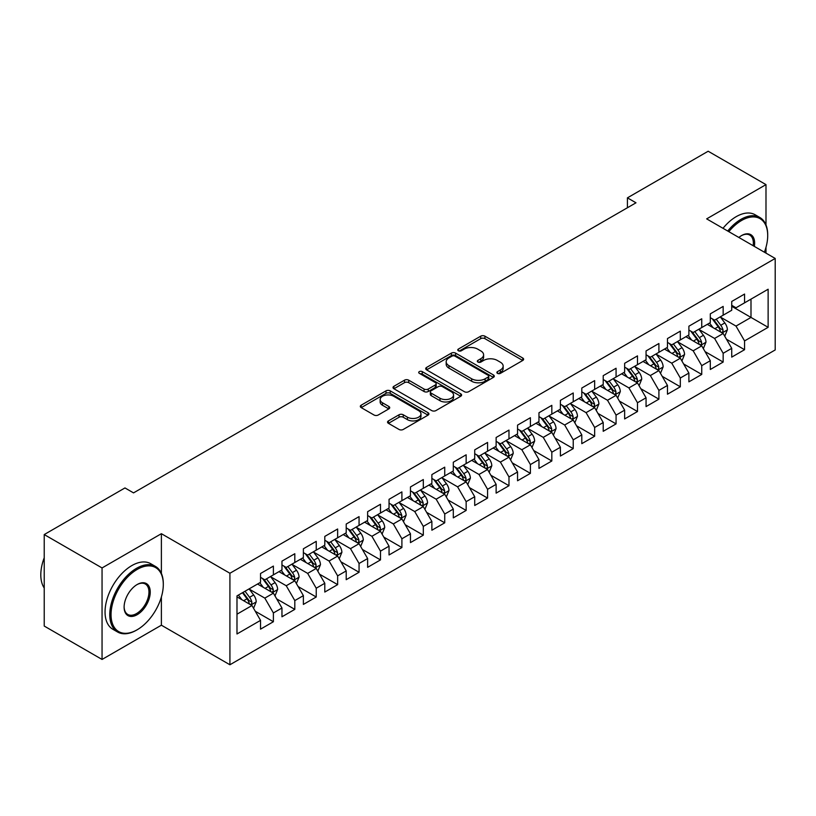<?xml version="1.0" encoding="UTF-8"?>
<svg xmlns="http://www.w3.org/2000/svg" width="816" height="816" viewBox="0 0 816 816"><rect width="100%" height="100%" fill="white"/><g stroke="black" fill="none" stroke-linecap="round" stroke-linejoin="round"><path stroke-width="1.22" d="M497.474 373.351A2.081 1.204 0 0 0 500.422 373.351L522.76 360.458A2.968 1.714 0 0 0 523.627 359.244A2.968 1.714 0 0 0 522.76 358.03L484.918 336.182A2.968 1.714 0 0 0 480.716 336.182L458.378 349.075A2.081 1.204 0 0 0 457.766 349.921A2.081 1.204 0 0 0 458.378 350.778A2.081 1.204 0 0 0 461.315 350.778L464.212 349.105A9.517 5.488 0 0 1 477.666 349.105L480.818 350.931A9.517 5.488 0 0 1 483.602 354.807A9.517 5.488 0 0 1 480.818 358.693L477.931 360.366A2.081 1.204 0 0 0 477.319 361.213A2.081 1.204 0 0 0 477.931 362.059A2.081 1.204 0 0 0 480.869 362.059L483.755 360.397A9.517 5.488 0 0 1 497.219 360.397L500.371 362.212A9.517 5.488 0 0 1 503.156 366.098A9.517 5.488 0 0 1 500.371 369.985L497.474 371.647A2.081 1.204 0 0 0 496.873 372.504A2.081 1.204 0 0 0 497.474 373.351L497.474 371.647M388.426 420.903A2.968 1.714 0 0 0 387.549 422.117A2.968 1.714 0 0 0 388.426 423.331L399.044 429.451A2.968 1.714 0 0 0 403.247 429.451L428.053 415.13A2.968 1.714 0 0 0 428.92 413.916A2.968 1.714 0 0 0 428.053 412.702L390.211 390.854A2.968 1.714 0 0 0 386.009 390.854L361.202 405.185A2.968 1.714 0 0 0 360.325 406.399A2.968 1.714 0 0 0 361.202 407.612L374.024 415.007A2.968 1.714 0 0 0 378.226 415.007L388.844 408.887A2.968 1.714 0 0 0 389.711 407.674A2.968 1.714 0 0 0 388.844 406.46L382.48 402.788A7.956 4.59 0 0 1 380.154 399.534A7.956 4.59 0 0 1 385.06 395.291A7.956 4.59 0 0 1 393.73 396.29L418.639 410.672A7.956 4.59 0 0 1 420.974 413.916A7.956 4.59 0 0 1 416.058 418.159A7.956 4.59 0 0 1 407.398 417.17L403.247 414.773A2.968 1.714 0 0 0 399.044 414.773L388.426 420.903L388.426 423.331M161.384 573.362L161.384 533.695L102.051 567.946L44.227 534.562L124.97 487.937L133.538 492.884L635.99 202.796L627.422 197.849L627.422 207.743M161.384 533.695L229.918 573.26L775.2 258.448L775.2 349.942L229.918 664.765L229.918 573.26M765.989 224.93L765.989 184.62L706.666 218.872L775.2 258.448M765.989 184.62L708.166 151.235L627.422 197.849M464.416 391.711A2.968 1.714 0 0 0 468.629 391.711L493.435 377.39A2.968 1.714 0 0 0 494.302 376.176A2.968 1.714 0 0 0 493.435 374.962L455.593 353.114A2.968 1.714 0 0 0 451.381 353.114L426.574 367.435A2.968 1.714 0 0 0 425.707 368.648A2.968 1.714 0 0 0 426.574 369.862L464.416 391.711M420.158 373.799A2.081 1.204 0 0 1 422.27 374.095L422.27 371.617L460.744 393.832A2.968 1.714 0 0 1 461.611 395.046A2.968 1.714 0 0 1 460.744 396.26L435.938 410.581A2.968 1.714 0 0 1 431.725 410.581L393.893 388.732L393.893 386.305A2.968 1.714 0 0 0 393.016 387.518A2.968 1.714 0 0 0 393.893 388.732M393.893 386.305L404.501 380.174A2.968 1.714 0 0 1 408.714 380.174L424.055 389.038A2.968 1.714 0 0 0 428.257 389.038L435.305 384.968A2.968 1.714 0 0 0 436.172 383.755A2.968 1.714 0 0 0 435.305 382.541L419.322 373.32A2.081 1.204 0 0 1 418.72 372.473A2.081 1.204 0 0 1 420.005 371.362A2.081 1.204 0 0 1 422.27 371.617M731.728 306.296L750.995 317.424L750.995 299.125L768.131 289.231L744.569 302.838L744.569 294.056L731.728 301.471L731.728 310.253L723.16 315.2L723.16 306.418L710.308 313.844L710.308 322.616L701.74 327.563L701.74 318.781L688.888 326.206L688.888 334.988L680.32 339.925L680.32 331.153L667.468 338.569L667.468 347.351L658.9 352.298L658.9 343.516L646.058 350.931L646.058 359.713L637.49 364.66L637.49 355.878L624.638 363.304L624.638 372.076L616.07 377.023L616.07 368.251L603.218 375.666L603.218 384.448L594.65 389.395L594.65 380.613L581.798 388.028L581.798 396.811L573.23 401.758L573.23 392.975L560.388 400.391L560.388 409.173L551.82 414.12L551.82 405.338L538.968 412.763L538.968 421.535L530.4 426.482L530.4 417.71L517.548 425.126L517.548 433.908L508.98 438.855L508.98 430.073L496.128 437.488L496.128 446.27L487.57 451.217L487.57 442.435L474.718 449.861L474.718 458.633L466.15 463.58L466.15 454.798L453.298 462.223L453.298 471.005L444.73 475.942L444.73 467.17L431.878 474.586L431.878 483.368L423.31 488.315L423.31 479.533L410.458 486.948L410.458 495.73L401.9 500.677L401.9 491.895L389.048 499.321L389.048 508.093L380.48 513.04L380.48 504.268L367.628 511.683L367.628 520.465L359.06 525.402L359.06 516.63L346.208 524.045L346.208 532.828L337.64 537.775L337.64 528.992L324.799 536.408L324.799 545.19L316.231 550.137L316.231 541.355L303.379 548.78L303.379 557.552L294.811 562.499L294.811 553.727L281.959 561.143L281.959 569.925L273.391 574.872L273.391 566.09L260.539 573.505L260.539 582.287L236.987 595.884L236.987 633.971L260.539 620.374L251.971 605.533L236.987 596.873M768.131 289.231L768.131 327.318L744.569 340.915L736.001 326.084L720.477 317.118M726.475 339.252L744.569 349.697L744.569 340.915M744.569 349.697L731.728 357.122L731.728 348.34L723.16 353.287L714.592 338.446L699.057 329.48M705.055 351.614L723.16 362.059L723.16 353.287M723.16 362.059L710.308 369.485L710.308 360.703L701.74 365.65L693.172 350.809L677.647 341.843M683.645 363.977L701.74 374.432L701.74 365.65M701.74 374.432L688.888 381.847L688.888 373.065L680.32 378.012L671.752 363.181L656.227 354.215M662.225 376.349L680.32 386.794L680.32 378.012M680.32 386.794L667.468 394.21L667.468 385.438L658.9 390.385L650.342 375.544L634.807 366.578M640.805 388.712L658.9 399.157L658.9 390.385M658.9 399.157L646.058 406.582L646.058 397.8L637.49 402.747L628.922 387.906L613.387 378.94M619.385 401.074L637.49 411.529L637.49 402.747M637.49 411.529L624.638 418.945L624.638 410.162L616.07 415.109L607.502 400.268L591.977 391.303M597.975 413.437L616.07 423.892L616.07 415.109M616.07 423.892L603.218 431.307L603.218 422.525L594.65 427.472L586.082 412.641L570.557 403.675M576.555 425.809L594.65 436.254L594.65 427.472M594.65 436.254L581.798 443.669L581.798 434.897L573.23 439.844L564.672 425.003L549.137 416.038M555.135 438.172L573.23 448.616L573.23 439.844M573.23 448.616L560.388 456.042L560.388 447.26L551.82 452.207L543.252 437.366L527.728 428.4M533.715 450.534L551.82 460.989L551.82 452.207M551.82 460.989L538.968 468.404L538.968 459.622L530.4 464.569L521.832 449.728L506.308 440.773M512.305 462.907L530.4 473.351L530.4 464.569M530.4 473.351L517.548 480.767L517.548 471.995L508.98 476.932L500.412 462.101L484.888 453.135M490.885 475.269L508.98 485.714L508.98 476.932M508.98 485.714L496.128 493.139L496.128 484.357L487.57 489.304L479.002 474.463L463.468 465.497M469.465 487.631L487.57 498.076L487.57 489.304M487.57 498.076L474.718 505.502L474.718 496.72L466.15 501.667L457.582 486.826L442.058 477.86M448.055 499.994L466.15 510.449L466.15 501.667M466.15 510.449L453.298 517.864L453.298 509.082L444.73 514.029L436.162 499.198L420.638 490.232M426.635 512.366L444.73 522.811L444.73 514.029M444.73 522.811L431.878 530.227L431.878 521.455L423.31 526.402L414.742 511.561L399.218 502.595M405.215 524.729L423.31 535.174L423.31 526.402M423.31 535.174L410.458 542.599L410.458 533.817L401.9 538.764L393.332 523.923L377.798 514.957M383.795 537.091L401.9 547.546L401.9 538.764M401.9 547.546L389.048 554.962L389.048 546.179L380.48 551.126L371.912 536.285L356.388 527.32M362.386 549.454L380.48 559.909L380.48 551.126M380.48 559.909L367.628 567.324L367.628 558.542L359.06 563.489L350.492 548.658L334.968 539.692M340.966 561.826L359.06 572.271L359.06 563.489M359.06 572.271L346.208 579.686L346.208 570.914L337.64 575.861L329.072 561.02L313.548 552.055M319.546 574.189L337.64 584.633L337.64 575.861M337.64 584.633L324.799 592.059L324.799 583.277L316.231 588.224L307.663 573.383L292.128 564.417M298.126 586.551L316.231 597.006L316.231 588.224M316.231 597.006L303.379 604.421L303.379 595.639L294.811 600.586L286.243 585.745L270.718 576.79M276.716 598.924L294.811 609.368L294.811 600.586M294.811 609.368L281.959 616.784L281.959 608.012L273.391 612.949L264.823 598.118L249.298 589.152M255.296 611.286L273.391 621.731L273.391 612.949M273.391 621.731L260.539 629.156L260.539 620.374M260.539 577.34L264.823 579.819L273.391 574.872M236.987 614.193L251.971 605.533M281.959 564.978L286.243 567.446L294.811 562.499M264.823 598.118L273.391 593.171L257.54 584.021M281.959 608.012L273.391 593.171M303.379 552.616L307.663 555.084L316.231 550.137M286.243 585.745L294.811 580.808L278.96 571.649M303.379 595.639L294.811 580.808M324.799 540.243L329.072 542.722L337.64 537.775M307.663 573.383L316.231 568.436L300.38 559.286M324.799 583.277L316.231 568.436M346.208 527.881L350.492 530.349L359.06 525.402M329.072 561.02L337.64 556.073L321.8 546.924M346.208 570.914L337.64 556.073M367.628 515.518L371.912 517.987L380.48 513.04M350.492 548.658L359.06 543.711L343.21 534.562M367.628 558.542L359.06 543.711M389.048 503.146L393.332 505.624L401.9 500.677M371.912 536.285L380.48 531.338L364.63 522.189M389.048 546.179L380.48 531.338M410.458 490.783L414.742 493.262L423.31 488.315M393.332 523.923L401.9 518.976L386.05 509.827M410.458 533.817L401.9 518.976M431.878 478.421L436.162 480.889L444.73 475.942M414.742 511.561L423.31 506.614L407.459 497.464M431.878 521.455L423.31 506.614M453.298 466.058L457.582 468.527L466.15 463.58M436.162 499.198L444.73 494.251L428.879 485.102M453.298 509.082L444.73 494.251M474.718 453.686L479.002 456.164L487.57 451.217M457.582 486.826L466.15 481.879L450.299 472.729M474.718 496.72L466.15 481.879M496.128 441.323L500.412 443.802L508.98 438.855M479.002 474.463L487.57 469.516L471.719 460.367M496.128 484.357L487.57 469.516M517.548 428.961L521.832 431.429L530.4 426.482M500.412 462.101L508.98 457.154L493.129 448.004M517.548 471.995L508.98 457.154M538.968 416.599L543.252 419.067L551.82 414.12M521.832 449.728L530.4 444.791L514.549 435.632M538.968 459.622L530.4 444.791M560.388 404.226L564.672 406.705L573.23 401.758M543.252 437.366L551.82 432.419L535.969 423.269M560.388 447.26L551.82 432.419M581.798 391.864L586.082 394.332L594.65 389.395M564.672 425.003L573.23 420.056L557.389 410.907M581.798 434.897L573.23 420.056M603.218 379.501L607.502 381.97L616.07 377.023M586.082 412.641L594.65 407.694L578.799 398.545M603.218 422.525L594.65 407.694M624.638 367.129L628.922 369.607L637.49 364.66M607.502 400.268L616.07 395.321L600.219 386.172M624.638 410.162L616.07 395.321M646.058 354.766L650.342 357.245L658.9 352.298M628.922 387.906L637.49 382.959L621.639 373.81M646.058 397.8L637.49 382.959M667.468 342.404L671.752 344.872L680.32 339.925M650.342 375.544L658.9 370.597L643.059 361.447M667.468 385.438L658.9 370.597M688.888 330.041L693.172 332.51L701.74 327.563M671.752 363.181L680.32 358.234L664.469 349.085M688.888 373.065L680.32 358.234M710.308 317.669L714.592 320.147L723.16 315.2M693.172 350.809L701.74 345.862L685.889 336.712M710.308 360.703L701.74 345.862M731.728 305.306L736.001 307.785L744.569 302.838M714.592 338.446L723.16 333.499L707.309 324.35M731.728 348.34L723.16 333.499M44.227 534.562L44.227 626.056L102.051 659.45L161.384 625.199L229.918 664.765M102.051 567.946L102.051 659.45M765.989 253.123L765.989 247.299M736.001 326.084L750.995 317.424L768.131 327.318M161.384 625.199L161.384 596.996M498.311 373.646L500.371 372.453A9.517 5.488 0 0 0 503.156 368.577L503.156 366.098M483.602 354.807L483.602 357.286A9.517 5.488 0 0 1 480.818 361.172L478.757 362.355M522.719 360.478L484.918 338.65A2.968 1.714 0 0 0 480.716 338.65L459.204 351.074M493.394 377.41L455.593 355.582A2.968 1.714 0 0 0 451.381 355.582L426.615 369.883M488.172 377.023A2.081 1.204 0 0 0 488.784 376.176A2.081 1.204 0 0 0 488.172 375.319L454.961 356.143A2.081 1.204 0 0 0 452.013 356.143L448.963 357.908A9.517 5.488 0 0 0 446.179 361.794A9.517 5.488 0 0 0 448.963 365.67L471.668 378.787A9.517 5.488 0 0 0 485.122 378.787L488.172 377.023L488.172 379.491A2.081 1.204 0 0 0 488.784 378.644L488.784 376.176M446.179 361.794L446.179 364.262A9.517 5.488 0 0 0 448.963 368.149L448.963 365.67M488.172 379.491L485.122 381.256A9.517 5.488 0 0 1 471.668 381.256L448.963 368.149M393.924 388.753L404.501 382.653L404.501 380.174M436.172 383.755L436.172 386.233A2.968 1.714 0 0 1 435.305 387.447L428.257 391.507A2.968 1.714 0 0 1 424.055 391.507L408.714 382.653A2.968 1.714 0 0 0 404.501 382.653M422.27 374.095L460.703 396.28M439.977 398.228A7.956 4.59 0 0 0 448.647 399.228A7.956 4.59 0 0 0 453.553 394.985A7.956 4.59 0 0 0 451.228 391.741L442.456 386.672A2.968 1.714 0 0 0 438.243 386.672L431.205 390.742A2.968 1.714 0 0 0 430.338 391.955A2.968 1.714 0 0 0 431.205 393.169L439.977 398.228L439.977 400.707A7.956 4.59 0 0 0 448.647 401.696A7.956 4.59 0 0 0 453.553 397.463L453.553 394.985M430.338 391.955L430.338 394.424A2.968 1.714 0 0 0 431.205 395.638L431.205 393.169M439.977 400.707L431.205 395.638M420.974 413.916L420.974 416.395A7.956 4.59 0 0 1 416.058 420.638A7.956 4.59 0 0 1 407.398 419.638L403.247 417.241A2.968 1.714 0 0 0 399.044 417.241L388.467 423.351M380.154 399.534L380.154 402.013A7.956 4.59 0 0 0 382.48 405.256L382.48 402.788M388.804 408.908L382.48 405.256M428.012 415.16L390.211 393.332A2.968 1.714 0 0 0 386.009 393.332L361.243 407.633M724.741 336.243L727.393 329.766A8.027 4.631 -120 0 0 724.832 322.932L720.283 316.853M713.031 327.655L709.573 323.044M707.962 324.727L707.564 324.197M721.64 332.622L722.884 331.51L723.058 330.103A8.027 4.631 -120 0 0 720.763 325.278L716.213 319.209M713.623 319.586L719.233 327.083A4.09 2.356 60 0 1 719.977 328.328L723.058 330.103M712.205 318.77L718.192 326.767A8.027 4.631 60 0 1 720.497 331.592L720.65 332.051M703.321 348.605L705.983 342.128A8.027 4.631 -120 0 0 703.412 335.294L698.863 329.225M691.621 340.017L688.163 335.407M686.542 337.09L686.144 336.569M700.23 344.995L701.474 343.873L701.648 342.475A8.027 4.631 -120 0 0 699.343 337.64L694.793 331.571M692.203 331.949L697.823 339.456A4.09 2.356 60 0 1 698.567 340.69L701.648 342.475M690.785 331.133L696.782 339.13A8.027 4.631 60 0 1 699.077 343.954L699.241 344.423M681.911 360.978L684.563 354.491A8.027 4.631 -120 0 0 682.003 347.657L677.453 341.588M670.201 352.39L666.743 347.769M665.122 349.452L664.734 348.932M678.81 357.357L680.054 356.235L680.228 354.838A8.027 4.631 -120 0 0 677.933 350.013L673.384 343.934M670.783 344.311L676.403 351.818A4.09 2.356 60 0 1 677.147 353.063L680.228 354.838M669.375 343.495L675.362 351.492A8.027 4.631 60 0 1 677.657 356.317L677.821 356.786M764.388 252.195A36.955 21.338 120 0 0 767.703 235.569A36.955 21.338 120 0 0 741.571 220.483A36.955 21.338 120 0 0 728.831 231.673M727.719 231.03A37.862 21.859 -60 0 1 740.928 219.371A37.862 21.859 -60 0 1 759.859 217.495A37.862 21.859 -60 0 1 767.703 234.824A37.862 21.859 -60 0 1 767.703 235.202M738.857 237.466A18.472 10.669 -60 0 1 741.571 235.569L741.571 235.569A18.472 10.669 -60 0 1 754.351 246.412M753.168 245.718A17.564 10.139 120 0 0 749.72 235.069A17.564 10.139 120 0 0 741.254 235.763M723.007 228.307A37.862 21.859 -60 0 1 736.216 216.648A37.862 21.859 -60 0 1 755.147 214.771L759.859 217.495M136.537 630.136A37.862 21.859 -60 0 1 136.537 630.146L137.18 629.768A36.955 21.338 120 0 0 163.302 584.511A36.955 21.338 120 0 0 137.18 569.425A36.955 21.338 120 0 0 111.047 614.683A36.955 21.338 120 0 0 137.18 629.768L136.537 630.146A37.862 21.859 -60 0 1 117.606 632.012A37.862 21.859 -60 0 1 111.802 601.678A37.862 21.859 -60 0 1 136.537 568.313A37.862 21.859 -60 0 1 155.468 566.437A37.862 21.859 -60 0 1 163.302 583.766A37.862 21.859 -60 0 1 163.302 584.144M137.18 584.511L137.18 584.511A18.472 10.669 -60 0 1 150.246 592.059A18.472 10.669 -60 0 1 137.18 614.683A18.472 10.669 -60 0 1 124.114 607.145A18.472 10.669 -60 0 1 137.18 584.511L137.18 584.511M124.114 606.767A17.564 10.139 120 0 0 127.755 614.438A17.564 10.139 120 0 0 136.537 613.571A17.564 10.139 120 0 0 148.012 598.087A17.564 10.139 120 0 0 145.319 584.011A17.564 10.139 120 0 0 136.853 584.705M44.227 588.02A37.862 21.859 -60 0 1 44.227 557.756M117.606 632.012L112.894 629.299A37.862 21.859 -60 0 1 107.09 598.954A37.862 21.859 -60 0 1 131.825 565.59A37.862 21.859 -60 0 1 150.756 563.723L155.468 566.437M660.491 373.34L663.143 366.863A8.027 4.631 -120 0 0 660.583 360.029L656.033 353.95M648.781 364.752L645.323 360.131M643.702 361.825L643.314 361.294M657.39 369.719L658.634 368.608L658.808 367.2A8.027 4.631 -120 0 0 656.513 362.375L651.964 356.306M649.363 356.684L654.983 364.181A4.09 2.356 60 0 1 655.727 365.425L658.808 367.2M647.955 355.868L653.942 363.854A8.027 4.631 60 0 1 656.237 368.689L656.401 369.148M639.071 385.703L641.723 379.226A8.027 4.631 -120 0 0 639.163 372.392L634.613 366.313M627.361 377.114L623.903 372.504M622.292 374.187L621.894 373.657M635.97 382.092L637.214 380.97L637.398 379.573A8.027 4.631 -120 0 0 635.093 374.738L630.544 368.669M627.953 369.046L633.573 376.543A4.09 2.356 60 0 1 634.307 377.788L637.398 379.573M626.535 368.23L632.522 376.227A8.027 4.631 60 0 1 634.828 381.052L634.981 381.521M617.651 398.075L620.313 391.588A8.027 4.631 -120 0 0 617.743 384.754L613.193 378.685M605.951 389.487L602.494 384.866M600.872 386.549L600.474 386.029M614.56 394.454L615.805 393.332L615.978 391.935A8.027 4.631 -120 0 0 613.683 387.11L609.124 381.031M606.533 381.409L612.153 388.916A4.09 2.356 60 0 1 612.898 390.15L615.978 391.935M605.115 380.593L611.113 388.589A8.027 4.631 60 0 1 613.408 393.414L613.571 393.883M596.241 410.438L598.893 403.961A8.027 4.631 -120 0 0 596.333 397.117L591.784 391.048M584.531 401.849L581.074 397.229M579.452 398.912L579.064 398.392M593.14 406.817L594.385 405.695L594.558 404.297A8.027 4.631 -120 0 0 592.263 399.473L587.714 393.394M585.113 393.771L590.733 401.278A4.09 2.356 60 0 1 591.478 402.523L594.558 404.297M583.705 392.965L589.693 400.952A8.027 4.631 60 0 1 591.988 405.787L592.151 406.246M574.821 422.8L577.473 416.323A8.027 4.631 -120 0 0 574.913 409.489L570.364 403.41M563.111 414.212L559.654 409.591M558.042 411.284L557.644 410.754M571.72 419.179L572.965 418.067L573.138 416.66A8.027 4.631 -120 0 0 570.843 411.835L566.294 405.766M563.693 406.144L569.313 413.641A4.09 2.356 60 0 1 570.058 414.885L573.138 416.66M562.285 405.328L568.273 413.324A8.027 4.631 60 0 1 570.568 418.149L570.731 418.608M553.401 435.163L556.053 428.686A8.027 4.631 -120 0 0 553.493 421.852L548.944 415.783M541.691 426.574L538.234 421.964M536.622 423.647L536.224 423.127M550.3 431.552L551.545 430.43L551.728 429.032A8.027 4.631 -120 0 0 549.423 424.198L544.874 418.129M542.283 418.506L547.903 426.003A4.09 2.356 60 0 1 548.638 427.247L551.728 429.032M540.865 417.69L546.853 425.687A8.027 4.631 60 0 1 549.158 430.511L549.321 430.981M531.981 447.535L534.643 441.048A8.027 4.631 -120 0 0 532.083 434.214L527.524 428.145M520.282 438.947L516.824 434.326M515.202 436.009L514.804 435.489M528.89 443.914L530.135 442.792L530.308 441.395A8.027 4.631 -120 0 0 528.013 436.57L523.464 430.491M520.863 430.868L526.483 438.376A4.09 2.356 60 0 1 527.228 439.61L530.308 441.395M519.455 430.052L525.443 438.049A8.027 4.631 60 0 1 527.738 442.874L527.901 443.343M510.571 459.898L513.223 453.421A8.027 4.631 -120 0 0 510.663 446.587L506.114 440.507M498.862 451.309L495.404 446.689M493.782 448.382L493.394 447.851M507.47 456.277L508.715 455.155L508.888 453.757A8.027 4.631 -120 0 0 506.593 448.933L502.044 442.853M499.443 443.241L505.063 450.738A4.09 2.356 60 0 1 505.808 451.982L508.888 453.757M498.035 442.425L504.023 450.412A8.027 4.631 60 0 1 506.318 455.246L506.481 455.705M489.151 472.26L491.803 465.783A8.027 4.631 -120 0 0 489.243 458.949L484.694 452.87M477.442 463.672L473.984 459.061M472.372 460.744L471.974 460.214M486.05 468.639L487.295 467.527L487.468 466.12A8.027 4.631 -120 0 0 485.173 461.295L480.624 455.226M478.023 455.603L483.643 463.1A4.09 2.356 60 0 1 484.388 464.345L487.468 466.12M476.615 454.787L482.603 462.784A8.027 4.631 60 0 1 484.898 467.609L485.061 468.068M467.731 484.622L470.383 478.145A8.027 4.631 -120 0 0 467.823 471.311L463.274 465.242M456.022 476.034L452.564 471.424M450.952 473.107L450.554 472.586M464.63 481.012L465.875 479.89L466.058 478.492A8.027 4.631 -120 0 0 463.753 473.657L459.204 467.588M456.613 467.966L462.233 475.473A4.09 2.356 60 0 1 462.968 476.707L466.058 478.492M455.195 467.15L461.183 475.147A8.027 4.631 60 0 1 463.488 479.971L463.651 480.44M446.311 496.995L448.973 490.508A8.027 4.631 -120 0 0 446.413 483.674L441.864 477.605M434.612 488.407L431.154 483.786M429.532 485.469L429.145 484.949M443.221 493.374L444.465 492.252L444.638 490.855A8.027 4.631 -120 0 0 442.343 486.03L437.794 479.951M435.193 480.328L440.813 487.835A4.09 2.356 60 0 1 441.558 489.08L444.638 490.855M433.786 479.512L439.773 487.509A8.027 4.631 60 0 1 442.068 492.334L442.231 492.803M424.901 509.357L427.553 502.88A8.027 4.631 -120 0 0 424.993 496.046L420.444 489.967M413.192 500.769L409.734 496.148M408.112 497.842L407.725 497.311M421.801 505.736L423.045 504.625L423.218 503.217A8.027 4.631 -120 0 0 420.923 498.392L416.374 492.323M413.773 492.701L419.393 500.198A4.09 2.356 60 0 1 420.138 501.442L423.218 503.217M412.366 491.885L418.353 499.871A8.027 4.631 60 0 1 420.648 504.706L420.811 505.165M403.481 521.72L406.133 515.243A8.027 4.631 -120 0 0 403.573 508.409L399.024 502.33M391.772 513.131L388.314 508.521M386.702 510.204L386.305 509.674M400.381 518.109L401.625 516.987L401.798 515.59A8.027 4.631 -120 0 0 399.503 510.755L394.954 504.686M392.363 505.063L397.973 512.56A4.09 2.356 60 0 1 398.718 513.805L401.798 515.59M390.946 504.247L396.933 512.244A8.027 4.631 60 0 1 399.228 517.069L399.391 517.538M382.061 534.092L384.713 527.605A8.027 4.631 -120 0 0 382.153 520.771L377.604 514.702M370.362 525.504L366.894 520.883M365.282 522.566L364.885 522.046M378.971 530.471L380.205 529.349L380.389 527.952A8.027 4.631 -120 0 0 378.083 523.127L373.534 517.048M370.943 517.426L376.564 524.933A4.09 2.356 60 0 1 377.308 526.167L380.389 527.952M369.526 516.61L375.513 524.606A8.027 4.631 60 0 1 377.818 529.431L377.981 529.9M360.641 546.455L363.304 539.978A8.027 4.631 -120 0 0 360.743 533.134L356.194 527.065M348.942 537.866L345.484 533.246M343.862 534.929L343.475 534.409M357.551 542.834L358.795 541.712L358.969 540.314A8.027 4.631 -120 0 0 356.674 535.49L352.124 529.411M349.523 529.788L355.144 537.295A4.09 2.356 60 0 1 355.888 538.54L358.969 540.314M348.116 528.982L354.103 536.969A8.027 4.631 60 0 1 356.398 541.804L356.561 542.263M339.232 558.817L341.884 552.34A8.027 4.631 -120 0 0 339.323 545.506L334.774 539.427M327.522 550.229L324.064 545.608M322.442 547.301L322.055 546.771M336.131 555.196L337.375 554.084L337.549 552.677A8.027 4.631 -120 0 0 335.254 547.852L330.704 541.783M328.103 542.161L333.724 549.658A4.09 2.356 60 0 1 334.468 550.902L337.549 552.677M326.696 541.345L332.683 549.341A8.027 4.631 60 0 1 334.978 554.166L335.141 554.625M317.812 571.18L320.464 564.703A8.027 4.631 -120 0 0 317.903 557.869L313.354 551.8M306.102 562.591L302.644 557.981M301.033 559.664L300.635 559.144M314.711 567.569L315.955 566.447L316.129 565.049A8.027 4.631 -120 0 0 313.834 560.215L309.284 554.146M306.694 554.523L312.304 562.02A4.09 2.356 60 0 1 313.048 563.264L316.129 565.049M305.276 553.707L311.263 561.704A8.027 4.631 60 0 1 313.558 566.528L313.721 566.998M296.392 583.552L299.054 577.065A8.027 4.631 -120 0 0 296.483 570.231L291.934 564.162M284.692 574.964L281.224 570.343M279.613 572.026L279.215 571.506M293.301 579.931L294.545 578.809L294.719 577.412A8.027 4.631 -120 0 0 292.414 572.587L287.864 566.508M285.274 566.885L290.894 574.393A4.09 2.356 60 0 1 291.638 575.627L294.719 577.412M283.856 566.069L289.853 574.066A8.027 4.631 60 0 1 292.148 578.891L292.312 579.36M274.982 595.915L277.634 589.438A8.027 4.631 -120 0 0 275.074 582.604L270.524 576.524M263.272 587.326L259.814 582.706M258.193 584.399L257.805 583.868M271.881 592.294L273.125 591.172L273.299 589.774A8.027 4.631 -120 0 0 271.004 584.95L266.455 578.87M263.854 579.258L269.474 586.755A4.09 2.356 60 0 1 270.218 587.999L273.299 589.774M262.446 578.442L268.433 586.429A8.027 4.631 60 0 1 270.728 591.263L270.892 591.722M253.562 608.277L256.214 601.8A8.027 4.631 -120 0 0 253.654 594.966L249.104 588.887M241.852 599.689L238.394 595.078M250.461 604.656L251.705 603.544L251.879 602.137A8.027 4.631 -120 0 0 249.584 597.312L245.035 591.243M243.025 592.406L248.054 599.117A4.09 2.356 60 0 1 248.798 600.362L251.879 602.137M242.464 592.722L247.013 598.801A8.027 4.631 60 0 1 249.308 603.626L249.472 604.085M500.371 372.453L500.371 369.985M477.931 362.059L477.931 360.366M480.818 361.172L480.818 358.693M458.378 350.778L458.378 349.075M480.716 338.65L480.716 336.182M484.918 338.65L484.918 336.182M522.76 360.458L522.76 358.03M426.574 369.862L426.574 367.435M451.381 355.582L451.381 353.114M455.593 355.582L455.593 353.114M493.435 377.39L493.435 374.962M471.668 381.256L471.668 378.787M485.122 381.256L485.122 378.787M408.714 382.653L408.714 380.174M424.055 391.507L424.055 389.038M428.257 391.507L428.257 389.038M435.305 387.447L435.305 384.968M460.744 396.26L460.744 393.832M399.044 417.241L399.044 414.773M403.247 417.241L403.247 414.773M407.398 419.638L407.398 417.17M388.844 408.887L388.844 406.46M361.202 407.612L361.202 405.185M386.009 393.332L386.009 390.854M390.211 393.332L390.211 390.854M428.053 415.13L428.053 412.702M722.15 332.918L727.342 329.919M720.763 325.278L724.832 322.932M714.847 328.695L718.192 326.767M700.73 345.28L705.922 342.281M699.343 337.64L703.412 335.294M693.427 341.068L696.782 339.13M679.31 357.653L684.512 354.654M677.933 350.013L682.003 347.657M672.007 353.43L675.362 351.492M657.9 370.015L663.092 367.016M656.513 362.375L660.583 360.029M650.587 365.792L653.942 363.854M636.48 382.378L641.672 379.379M635.093 374.738L639.163 372.392M629.177 378.165L632.522 376.227M615.06 394.74L620.252 391.741M613.683 387.11L617.743 384.754M607.757 390.527L611.113 388.589M593.65 407.113L598.842 404.114M592.263 399.473L596.333 397.117M586.337 402.89L589.693 400.952M572.23 419.475L577.422 416.476M570.843 411.835L574.913 409.489M564.917 415.252L568.273 413.324M550.81 431.837L556.002 428.839M549.423 424.198L553.493 421.852M543.507 427.625L546.853 425.687M529.39 444.21L534.582 441.211M528.013 436.57L532.083 434.214M522.087 439.987L525.443 438.049M507.98 456.572L513.172 453.574M506.593 448.933L510.663 446.587M500.667 452.35L504.023 450.412M486.56 468.935L491.752 465.936M485.173 461.295L489.243 458.949M479.247 464.712L482.603 462.784M465.14 481.297L470.332 478.298M463.753 473.657L467.823 471.311M457.837 477.085L461.183 475.147M443.72 493.67L448.922 490.671M442.343 486.03L446.413 483.674M436.417 489.447L439.773 487.509M422.311 506.032L427.502 503.033M420.923 498.392L424.993 496.046M414.997 501.809L418.353 499.871M400.891 518.395L406.082 515.396M399.503 510.755L403.573 508.409M393.577 514.182L396.933 512.244M379.471 530.757L384.662 527.758M378.083 523.127L382.153 520.771M372.167 526.544L375.513 524.606M358.051 543.13L363.253 540.131M356.674 535.49L360.743 533.134M350.747 538.907L354.103 536.969M336.641 555.492L341.833 552.493M335.254 547.852L339.323 545.506M329.327 551.269L332.683 549.341M315.221 567.854L320.413 564.856M313.834 560.215L317.903 557.869M307.907 563.642L311.263 561.704M293.801 580.227L298.993 577.228M292.414 572.587L296.483 570.231M286.498 576.004L289.853 574.066M272.381 592.589L277.583 589.591M271.004 584.95L275.074 582.604M265.078 588.367L268.433 586.429M250.971 604.952L256.163 601.953M249.584 597.312L253.654 594.966M243.658 600.729L247.013 598.801M767.703 235.569L767.703 234.824M163.302 584.511L163.302 583.766"/></g></svg>
